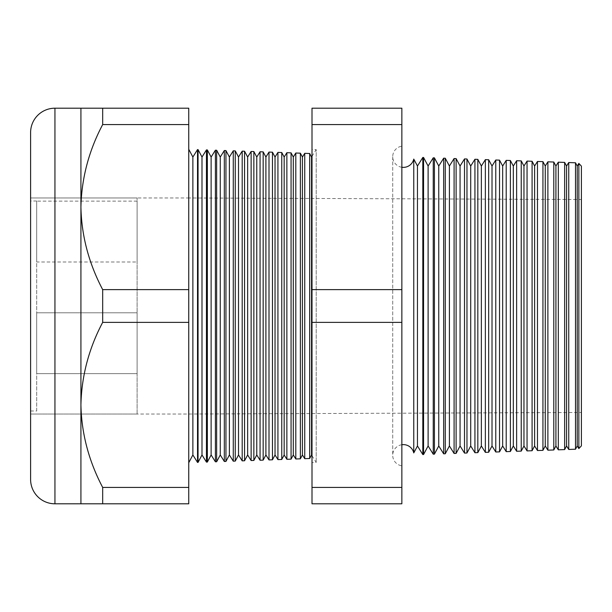 <?xml version="1.0" encoding="UTF-8"?>
<svg xmlns="http://www.w3.org/2000/svg" width="612" height="612" viewBox="0 0 612 612"><rect width="100%" height="100%" fill="white"/><g stroke="black" fill="none" stroke-linecap="round" stroke-linejoin="round"><path stroke-width="0.46" stroke-dasharray="3.06 2.29" d="M137.111 373.649L36.689 373.649L36.689 312.786L36.689 373.649L36.689 312.786L36.689 373.649L137.111 373.649L137.111 312.786L36.689 312.786L137.111 312.786L137.111 373.649M137.111 261.997L137.111 201.134L137.111 261.997L36.689 261.997L36.689 201.134L36.689 261.997M137.111 201.134L36.689 201.134M36.689 410.989L36.689 201.011L36.689 410.989L30.6 410.989L30.6 201.011L30.6 410.989M36.689 201.011L30.6 201.011M137.111 414.033L137.111 197.967L30.6 197.967L30.6 414.033L30.6 197.967L188.748 197.967L188.748 414.033L188.748 197.967L581.4 199.512L581.4 412.488L188.748 414.033L30.6 414.033L30.6 197.967L30.6 414.033L137.111 414.033L137.111 197.967M413.766 452.918L413.766 159.082M401.854 167.267A10.649 10.649 0 0 1 401.854 146.184L401.854 465.816L401.854 146.184M401.854 444.733A10.649 10.649 0 0 0 401.854 465.816M312.005 455.688L316.205 462.412L312.005 462.557L312.005 149.443L312.005 462.557M312.005 156.312L316.205 149.588L316.205 462.412L316.205 149.588L312.005 149.443M188.748 149.282L188.748 462.718L188.748 149.282M581.4 412.488L581.4 199.512M564.639 449.591L564.639 162.41M558.32 162.188L558.32 449.812M553.791 449.973L553.791 162.027M547.893 161.82L547.893 450.18M542.936 450.348L542.936 161.652M537.474 161.461L537.474 450.539M532.088 450.73L532.088 161.27M527.047 161.094L527.047 450.906M521.233 451.105L521.233 160.895M516.627 160.734L516.627 451.266M510.377 451.488L510.377 160.512M506.201 160.367L506.201 451.633M499.53 451.87L499.53 160.13M495.781 160L495.781 452M488.674 452.245L488.674 159.755M485.354 159.64L485.354 452.36M477.827 452.628L477.827 159.372M474.935 159.273L474.935 452.727M466.971 453.002L466.971 158.998M464.508 158.913L464.508 453.087M456.116 453.385L456.116 158.615M454.089 158.546L454.089 453.454M445.268 453.76L445.268 158.24M443.662 158.179L443.662 453.821M434.413 454.142L434.413 157.858M433.242 157.82L433.242 454.181M423.565 454.517L423.565 157.483M422.816 157.452L422.816 454.548M300.37 458.824L300.37 153.176M295.803 153.023L295.803 458.977M291.067 459.145L291.067 152.855M286.867 152.709L286.867 459.291M281.765 459.474L281.765 152.526M277.932 152.396L277.932 459.604M272.462 459.796L272.462 152.204M268.997 152.082L268.997 459.918M263.16 460.117L263.16 151.883M260.062 151.768L260.062 460.232M253.858 460.446L253.858 151.554M251.127 151.462L251.127 460.538M244.555 460.767L244.555 151.233M242.199 151.149L242.199 460.851M235.253 461.096L235.253 150.904M233.264 150.835L233.264 461.165M225.95 461.417L225.95 150.583M224.329 150.521L224.329 461.479M216.648 461.746L216.648 150.254M215.393 150.208L215.393 461.792M207.346 462.068L207.346 149.932M206.458 149.902L206.458 462.098M198.051 462.397L198.051 149.603M197.523 462.412L197.523 149.588M80.922 503.798L102.678 503.798L102.678 487.427C88.839 461.28 81.587 433.778 80.922 404.899C81.511 376.342 88.763 348.832 102.678 322.371L102.678 289.629C88.839 263.481 81.587 235.972 80.922 207.101C81.511 178.543 88.763 151.034 102.678 124.573L102.678 108.202L80.922 108.202L80.922 503.798M102.678 487.427L188.748 487.427L188.748 503.798L102.678 503.798M188.748 487.427L188.748 322.371L102.678 322.371M188.748 322.371L188.748 289.629L102.678 289.629M188.748 289.629L188.748 124.573L102.678 124.573M188.748 124.573L188.748 108.202L102.678 108.202M401.854 503.798L401.854 108.202L312.005 108.202L312.005 503.798L401.854 503.798M575.494 449.216L575.494 162.784M568.747 162.547L568.747 449.453M581.4 445.85L581.4 166.15M30.6 132.544L30.6 479.456M401.854 124.573L312.005 124.573M401.854 289.629L312.005 289.629M401.854 322.371L312.005 322.371M401.854 487.427L312.005 487.427M309.672 458.495L309.672 153.505M304.738 153.329L304.738 458.671M578.853 163.419L578.853 448.581M192.872 454.961L192.872 157.039M201.998 454.961L201.998 157.039M211.125 454.961L211.125 157.039M220.259 454.961L220.259 157.039M229.385 454.961L229.385 157.039M238.519 454.961L238.519 157.039M247.646 454.961L247.646 157.039M256.772 454.961L256.772 157.039M265.906 454.961L265.906 157.039M275.033 454.961L275.033 157.039M284.159 454.961L284.159 157.039M293.293 454.961L293.293 157.039M302.42 454.961L302.42 157.039M311.546 454.961L311.546 157.039M417.461 445.972L417.461 166.028M428.109 445.972L428.109 166.028M438.758 445.972L438.758 166.028M449.407 445.972L449.407 166.028M460.063 445.972L460.063 166.028M470.712 445.972L470.712 166.028M481.361 445.972L481.361 166.028M492.01 445.972L492.01 166.028M502.666 445.972L502.666 166.028M513.315 445.972L513.315 166.028M523.964 445.972L523.964 166.028M534.613 445.972L534.613 166.028M545.269 445.972L545.269 166.028M555.918 445.972L555.918 166.028M566.567 445.972L566.567 166.028M577.223 445.972L577.223 166.028M54.942 503.798L54.942 108.202M392.728 156.726L392.728 455.274L392.728 156.726"/><path stroke-width="0.92" d="M578.853 448.581L578.853 163.419L581.4 166.15L581.4 445.85L578.853 448.581L577.223 445.972L577.223 166.028L575.494 162.784L575.494 449.216L568.747 449.453L566.567 445.972L566.567 166.028L564.639 162.41L564.639 449.591L558.32 449.812L555.918 445.972L555.918 166.028L553.791 162.027L553.791 449.973L547.893 450.18L545.269 445.972L545.269 166.028L542.936 161.652L542.936 450.348L537.474 450.539L534.613 445.972L534.613 166.028L532.088 161.27L532.088 450.73L527.047 450.906L523.964 445.972L523.964 166.028L521.233 160.895L521.233 451.105L516.627 451.266L513.315 445.972L513.315 166.028L510.377 160.512L510.377 451.488L506.201 451.633L502.666 445.972L502.666 166.028L499.53 160.13L499.53 451.87L495.781 452L492.01 445.972L492.01 166.028L488.674 159.755L488.674 452.245L485.354 452.36L481.361 445.972L481.361 166.028L477.827 159.372L477.827 452.628L474.935 452.727L470.712 445.972L470.712 166.028L466.971 158.998L466.971 453.002L464.508 453.087L460.063 445.972L460.063 166.028L456.116 158.615L456.116 453.385L454.089 453.454L449.407 445.972L449.407 166.028L445.268 158.24L445.268 453.76L443.662 453.821L438.758 445.972L438.758 166.028L434.413 157.858L434.413 454.142L433.242 454.181L428.109 445.972L428.109 166.028L423.565 157.483L423.565 454.517L422.816 454.548L417.461 445.972L417.461 166.028L413.766 159.082L413.766 452.918A10.649 10.649 0 0 0 401.854 444.733M413.766 159.082A10.649 10.649 0 0 1 401.854 167.267M577.223 166.028L578.853 163.419M577.223 445.972L575.494 449.216M568.747 449.453L568.747 162.547L566.567 166.028M566.567 445.972L564.639 449.591M558.32 449.812L558.32 162.188L555.918 166.028M555.918 445.972L553.791 449.973M547.893 450.18L547.893 161.82L545.269 166.028M545.269 445.972L542.936 450.348M537.474 450.539L537.474 161.461L534.613 166.028M534.613 445.972L532.088 450.73M527.047 450.906L527.047 161.094L523.964 166.028M523.964 445.972L521.233 451.105M516.627 451.266L516.627 160.734L513.315 166.028M513.315 445.972L510.377 451.488M506.201 451.633L506.201 160.367L502.666 166.028M502.666 445.972L499.53 451.87M495.781 452L495.781 160L492.01 166.028M492.01 445.972L488.674 452.245M485.354 452.36L485.354 159.64L481.361 166.028M481.361 445.972L477.827 452.628M474.935 452.727L474.935 159.273L470.712 166.028M470.712 445.972L466.971 453.002M464.508 453.087L464.508 158.913L460.063 166.028M460.063 445.972L456.116 453.385M454.089 453.454L454.089 158.546L449.407 166.028M449.407 445.972L445.268 453.76M443.662 453.821L443.662 158.179L438.758 166.028M438.758 445.972L434.413 454.142M433.242 454.181L433.242 157.82L428.109 166.028M428.109 445.972L423.565 454.517M422.816 454.548L422.816 157.452L417.461 166.028M417.461 445.972L413.766 452.918M312.005 156.312L311.546 157.039L311.546 454.961L312.005 455.688M311.546 157.039L309.672 153.505L309.672 458.495L304.738 458.671L304.738 153.329L302.42 157.039L302.42 454.961L304.738 458.671M311.546 454.961L309.672 458.495M302.42 157.039L300.37 153.176L300.37 458.824L295.803 458.977L295.803 153.023L293.293 157.039L293.293 454.961L295.803 458.977M302.42 454.961L300.37 458.824M293.293 157.039L291.067 152.855L291.067 459.145L286.867 459.291L286.867 152.709L284.159 157.039L284.159 454.961L286.867 459.291M293.293 454.961L291.067 459.145M284.159 157.039L281.765 152.526L281.765 459.474L277.932 459.604L277.932 152.396L275.033 157.039L275.033 454.961L277.932 459.604M284.159 454.961L281.765 459.474M275.033 157.039L272.462 152.204L272.462 459.796L268.997 459.918L268.997 152.082L265.906 157.039L265.906 454.961L268.997 459.918M275.033 454.961L272.462 459.796M265.906 157.039L263.16 151.883L263.16 460.117L260.062 460.232L260.062 151.768L256.772 157.039L256.772 454.961L260.062 460.232M265.906 454.961L263.16 460.117M256.772 157.039L253.858 151.554L253.858 460.446L251.127 460.538L251.127 151.462L247.646 157.039L247.646 454.961L251.127 460.538M256.772 454.961L253.858 460.446M247.646 157.039L244.555 151.233L244.555 460.767L242.199 460.851L242.199 151.149L238.519 157.039L238.519 454.961L242.199 460.851M247.646 454.961L244.555 460.767M238.519 157.039L235.253 150.904L235.253 461.096L233.264 461.165L233.264 150.835L229.385 157.039L229.385 454.961L233.264 461.165M238.519 454.961L235.253 461.096M229.385 157.039L225.95 150.583L225.95 461.417L224.329 461.479L224.329 150.521L220.259 157.039L220.259 454.961L224.329 461.479M229.385 454.961L225.95 461.417M220.259 157.039L216.648 150.254L216.648 461.746L215.393 461.792L215.393 150.208L211.125 157.039L211.125 454.961L215.393 461.792M220.259 454.961L216.648 461.746M211.125 157.039L207.346 149.932L207.346 462.068L206.458 462.098L206.458 149.902L201.998 157.039L201.998 454.961L206.458 462.098M211.125 454.961L207.346 462.068M201.998 157.039L198.051 149.603L198.051 462.397L197.523 462.412L192.872 454.961L188.748 462.718M201.998 454.961L198.051 462.397M198.051 149.603L197.523 149.588L192.872 157.039L192.872 454.961M197.523 149.588L197.523 462.412M192.872 157.039L188.748 149.282M80.922 108.202L102.678 108.202L102.678 124.573C88.839 150.72 81.587 178.222 80.922 207.101L80.922 108.202L54.942 108.202A24.342 24.342 0 0 0 30.6 132.544L30.6 479.456A24.342 24.342 0 0 0 54.942 503.798L80.922 503.798L80.922 404.899C81.511 433.457 88.763 460.966 102.678 487.427L102.678 503.798L80.922 503.798M309.672 153.505L304.738 153.329M102.678 289.629C88.763 263.168 81.511 235.658 80.922 207.101L80.922 404.899C81.587 376.028 88.839 348.519 102.678 322.371L102.678 289.629L188.748 289.629L188.748 322.371L102.678 322.371M575.494 162.784L568.747 162.547M207.346 149.932L206.458 149.902M216.648 150.254L215.393 150.208M225.95 150.583L224.329 150.521M235.253 150.904L233.264 150.835M244.555 151.233L242.199 151.149M253.858 151.554L251.127 151.462M263.16 151.883L260.062 151.768M272.462 152.204L268.997 152.082M281.765 152.526L277.932 152.396M291.067 152.855L286.867 152.709M300.37 153.176L295.803 153.023M423.565 157.483L422.816 157.452M434.413 157.858L433.242 157.82M445.268 158.24L443.662 158.179M456.116 158.615L454.089 158.546M466.971 158.998L464.508 158.913M477.827 159.372L474.935 159.273M488.674 159.755L485.354 159.64M499.53 160.13L495.781 160M510.377 160.512L506.201 160.367M521.233 160.895L516.627 160.734M532.088 161.27L527.047 161.094M542.936 161.652L537.474 161.461M553.791 162.027L547.893 161.82M564.639 162.41L558.32 162.188M188.748 322.371L188.748 487.427L102.678 487.427M188.748 487.427L188.748 503.798L102.678 503.798M102.678 124.573L188.748 124.573L188.748 108.202L102.678 108.202M188.748 124.573L188.748 289.629M401.854 124.573L401.854 503.798L312.005 503.798L312.005 108.202L401.854 108.202L401.854 124.573L312.005 124.573M401.854 289.629L312.005 289.629M401.854 487.427L312.005 487.427M401.854 322.371L312.005 322.371M54.942 108.202L54.942 503.798"/></g></svg>
